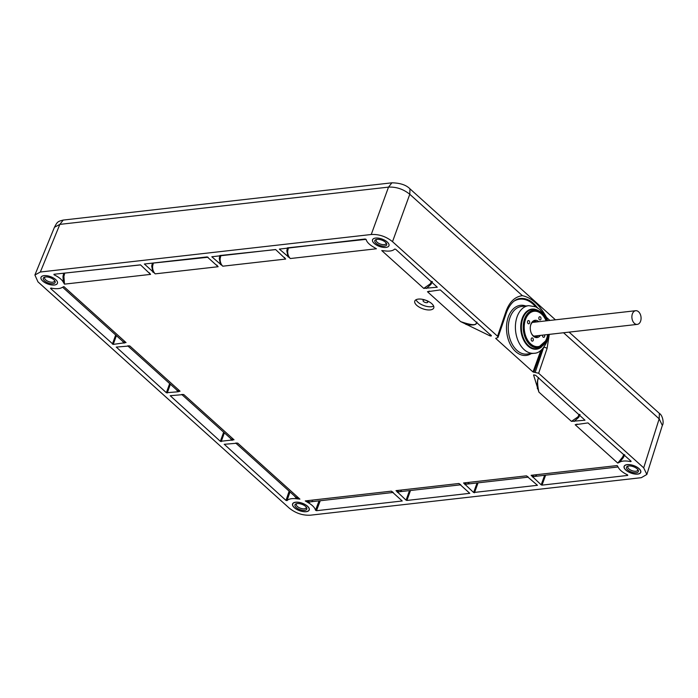 <?xml version="1.0" encoding="UTF-8"?>
<svg xmlns="http://www.w3.org/2000/svg" width="698" height="698" viewBox="0 0 698 698"><rect width="100%" height="100%" fill="white"/><g stroke="black" fill="none" stroke-linecap="round" stroke-linejoin="round"><path stroke-width="1.05" d="M437.288 287.218L423.738 288.387L381.754 250.573L384.912 250.896A15.443 6.928 -160.1 0 0 394.64 249.064L395.67 249.273L437.288 287.218M432.376 281.608L430.98 284.348L426.426 288.449M497.185 337.815L498.058 337.317L497.561 336.253L392.512 241.665C386.09 236.5 379.005 234.109 371.249 234.502L40.344 272.019L34.9 274.995L37.971 281.861L289.155 508.022C295.568 513.196 302.653 515.586 310.418 515.185L641.322 477.676L646.854 474.457L643.696 467.835L538.647 373.247L533.019 371.982L495.676 338.364L497.185 337.815M418.268 299.102A10.086 4.528 -160.1 0 0 414.786 301.074A10.086 4.528 -160.1 0 0 419.419 307.242A10.086 4.528 -160.1 0 0 430.265 309.903A10.086 4.528 -160.1 0 0 433.755 307.94A10.086 4.528 -160.1 0 0 429.113 301.772A10.086 4.528 -160.1 0 0 418.268 299.102M385.95 247.424A8.742 3.918 19.9 0 1 376.431 245.042A8.742 3.918 19.9 0 1 372.592 239.641A8.742 3.918 19.9 0 1 375.559 238.062A8.742 3.918 19.9 0 1 384.825 240.304A8.742 3.918 19.9 0 1 389.013 245.591A8.742 3.918 19.9 0 1 385.95 247.424M54.418 285.011A8.742 3.918 19.9 0 1 44.89 282.629A8.742 3.918 19.9 0 1 41.051 277.228A8.742 3.918 19.9 0 1 44.018 275.649A8.742 3.918 19.9 0 1 53.292 277.891A8.742 3.918 19.9 0 1 57.48 283.17A8.742 3.918 19.9 0 1 54.418 285.011M637.719 474.108A8.865 3.979 19.9 0 1 628.06 471.691A8.865 3.979 19.9 0 1 624.16 466.22A8.865 3.979 19.9 0 1 627.17 464.615A8.865 3.979 19.9 0 1 636.576 466.883A8.865 3.979 19.9 0 1 640.816 472.249A8.865 3.979 19.9 0 1 637.719 474.108M306.178 511.695A8.865 3.979 19.9 0 1 296.519 509.278A8.865 3.979 19.9 0 1 292.628 503.799A8.865 3.979 19.9 0 1 295.638 502.202A8.865 3.979 19.9 0 1 305.035 504.471A8.865 3.979 19.9 0 1 309.284 509.828A8.865 3.979 19.9 0 1 306.178 511.695M366.136 239.466A15.443 6.928 -160.1 0 0 373.587 247.075L376.414 248.776L290.351 258.53L279.366 249.099L365.167 238.995L366.136 239.466M144.338 264.027L207.21 256.899L218.125 266.723L155.235 273.852L144.407 264.019M275.605 249.526L285.683 259.063L222.793 266.191L211.808 256.759L275.605 249.526M53.921 274.279L140.499 264.847L150.567 274.384L64.486 284.138L63.335 282.254A15.443 6.928 -160.1 0 0 54.095 274.838L54.357 274.227M224.206 444.312L237.748 443.151L299.913 499.122L296.746 498.8A15.443 6.928 -160.1 0 0 287.026 500.623L285.988 500.422L224.276 444.312M220.359 441.328L170.216 395.705L183.766 394.545L234.022 439.792L220.359 441.328L223.648 432.202M116.234 347.098L129.784 345.938L180.04 391.185L178.086 391.779L166.377 392.721L116.304 347.089M62.07 287.497L63.893 286.608L126.05 342.578L113.233 344.402L50.509 288.396L50.91 288.03A15.443 6.928 -160.1 0 0 62.07 287.497L62.776 287.148M537.46 485.293L473.628 492.509L463.551 482.972L526.44 475.844L537.434 485.276M541.186 484.848L531.108 475.312L617.18 465.557L618.332 467.442A15.443 6.928 -160.1 0 0 627.572 474.849L627.746 475.417L542.032 485.127L541.186 484.848L544.623 475.294M533.734 374.87L535.706 375.35L584.994 420.213L571.453 421.374L538.891 392.093L533.586 375.018M491.122 335.214C491.689 336.052 491.226 336.227 489.743 335.747L460.645 321.612L427.473 291.738L440.29 289.914L491.375 335.729M406.07 500.161L396.002 490.633L458.891 483.496L469.78 493.32L406.917 500.449L406.07 500.161L409.508 490.615M315.522 510.229A15.443 6.928 -160.1 0 0 308.08 502.612L305.244 500.92L391.334 491.156L402.223 500.981L316.491 510.7L315.522 510.229L319.056 500.867M631.149 461.291L630.748 461.657A15.443 6.928 -160.1 0 0 619.597 462.198L617.774 463.088L575.178 424.733L587.995 422.909L631.149 461.291L630.748 461.657L630.922 461.09M547.546 320.705L546.56 317.442C539.685 304.974 531.623 297.723 522.383 295.673C514.915 296.65 509.444 301.92 505.98 311.474L497.561 336.253M392.512 241.665L409.778 194.28L409.97 188.844C406.219 184.987 400.207 182.981 391.918 182.815L388.516 187.116C396.272 186.75 403.365 189.141 409.778 194.28L522.383 295.673M563.565 332.754L659.174 418.835L662.341 425.405C664.06 423.363 662.821 415.397 659.374 413.399L659.174 418.835L643.696 467.835M391.91 182.815L63.239 220.071C57.48 221.528 57.402 221.798 54.427 227.304L59.853 224.381L388.516 187.116L371.249 234.502M538.647 373.247L547.066 348.468L549.3 334.368M537.73 307.914L529.564 300.437L520.481 298.474C517.75 298.578 511.154 300.41 506.469 312.547L506.469 312.547A2.522 1.178 -161.2 0 0 505.98 311.474M536.622 348.791A19.797 13.114 -96.5 0 1 536.439 348.817A19.797 13.114 -96.5 0 1 528.185 345.78A19.797 13.114 -96.5 0 1 521.136 324.343A19.797 13.114 -96.5 0 1 531.981 309.476A19.797 13.114 -96.5 0 1 532.164 309.458M537.992 347.752A18.916 12.529 -96.5 0 1 537.957 347.761A18.916 12.529 -96.5 0 1 530.07 344.856A18.916 12.529 -96.5 0 1 524.582 318.838A18.916 12.529 -96.5 0 1 533.691 310.174A18.916 12.529 -96.5 0 1 533.734 310.174A18.916 12.529 83.5 0 0 524.652 318.829A18.916 12.529 83.5 0 0 525.716 338.635A18.916 12.529 83.5 0 0 538.027 347.752A18.916 12.529 83.5 0 0 547.145 339.088A18.916 12.529 83.5 0 0 548.27 334.482M546.717 320.801A18.916 12.529 83.5 0 0 533.769 310.165L533.691 310.174M548.157 334.499A18.75 12.424 -96.5 0 1 530.192 344.716A18.75 12.424 -96.5 0 1 524.748 318.916A18.75 12.424 -96.5 0 1 541.604 313.201A18.75 12.424 -96.5 0 1 546.604 320.818M540.365 335.38A8.699 5.767 -96.5 0 1 533.438 336.244A8.699 5.767 83.5 0 1 531.475 333.539A8.699 5.767 83.5 0 1 530.559 325.477A8.699 5.767 83.5 0 1 538.734 321.63A8.699 5.767 -96.5 0 1 538.812 321.699M531.274 338.652A1.64 1.082 83.5 0 0 531.37 340.371A1.64 1.082 83.5 0 0 532.434 341.156A1.64 1.082 83.5 0 0 533.228 340.406A1.64 1.082 83.5 0 0 533.132 338.696A1.64 1.082 83.5 0 0 532.068 337.902A1.64 1.082 83.5 0 0 531.274 338.652M538.943 317.459A1.64 1.082 83.5 0 0 539.039 319.178A1.64 1.082 83.5 0 0 540.104 319.972A1.64 1.082 83.5 0 0 540.898 319.222A1.64 1.082 83.5 0 0 540.802 317.503A1.64 1.082 83.5 0 0 539.737 316.709A1.64 1.082 83.5 0 0 538.943 317.459M527.609 321.307A1.64 1.082 83.5 0 0 527.705 323.026A1.64 1.082 83.5 0 0 528.77 323.811A1.64 1.082 83.5 0 0 529.564 323.061A1.64 1.082 83.5 0 0 529.468 321.35A1.64 1.082 83.5 0 0 528.403 320.556A1.64 1.082 83.5 0 0 527.609 321.307M542.52 335.136A1.64 1.082 83.5 0 0 543.768 337.317A1.64 1.082 83.5 0 0 544.562 336.567A1.64 1.082 83.5 0 0 544.492 334.909M538.367 335.607A7.687 5.095 -96.5 0 1 536.204 336.663A7.687 5.095 -96.5 0 1 532.993 335.485A7.687 5.095 83.5 0 1 531.361 333.304M536.814 321.926A7.687 5.095 83.5 0 0 534.467 321.377A7.687 5.095 83.5 0 0 530.506 325.73M423.922 299.974A2.522 1.134 -160.1 0 0 423.049 300.472A2.522 1.134 -160.1 0 0 424.209 302.007A2.522 1.134 -160.1 0 0 426.914 302.679A2.522 1.134 19.9 0 0 427.787 302.182A2.522 1.134 19.9 0 0 426.626 300.637A2.522 1.134 19.9 0 0 423.922 299.974M433.641 306.099A10.086 4.528 19.9 0 1 431.416 306.727A10.086 4.528 -160.1 0 1 416.043 299.73M372.592 239.632A8.742 3.918 -160.1 0 0 372.985 241.997A8.742 3.918 -160.1 0 0 373.002 242.014A8.708 3.909 -160.1 0 0 374.276 243.48A8.708 3.909 -160.1 0 0 387.163 247.153A8.742 3.918 -160.1 0 0 387.198 247.144A8.742 3.918 -160.1 0 0 389.022 245.574M387.198 247.144L387.163 247.153A8.708 3.909 -160.1 0 0 387.233 242.014A8.708 3.909 -160.1 0 0 376.641 238.027A8.708 3.909 -160.1 0 0 373.011 242.023L372.985 241.997M385.444 242.215A6.308 2.827 19.9 0 1 386.369 243.27A6.308 2.827 19.9 0 1 383.734 246.158A6.308 2.827 19.9 0 1 376.065 243.279A6.308 2.827 19.9 0 1 376.109 239.554A6.308 2.827 19.9 0 1 385.444 242.215M376.763 239.405A5.209 2.338 19.9 0 0 376.187 240.051A5.209 2.338 19.9 0 0 377.208 242.267A5.209 2.338 -160.1 0 0 382.347 244.562A5.209 2.338 -160.1 0 0 385.985 243.602A5.209 2.338 -160.1 0 0 385.959 242.73M41.06 277.211A8.742 3.918 -160.1 0 0 41.452 279.584A8.742 3.918 -160.1 0 0 41.461 279.593L41.47 279.61A8.708 3.909 -160.1 0 0 42.744 281.067A8.708 3.909 -160.1 0 0 55.631 284.74A8.708 3.909 -160.1 0 0 55.7 279.593A8.708 3.909 -160.1 0 0 45.1 275.614A8.708 3.909 -160.1 0 0 41.47 279.61M55.631 284.74L55.666 284.723A8.742 3.918 -160.1 0 0 55.666 284.723A8.742 3.918 -160.1 0 0 57.48 283.161M53.912 279.802A6.308 2.827 19.9 0 1 54.828 280.849A6.308 2.827 19.9 0 1 52.202 283.746A6.308 2.827 19.9 0 1 44.532 280.866A6.308 2.827 19.9 0 1 44.576 277.141A6.308 2.827 19.9 0 1 53.912 279.802M45.23 276.984A5.209 2.338 19.9 0 0 44.655 277.638A5.209 2.338 19.9 0 0 45.675 279.854A5.209 2.338 -160.1 0 0 50.814 282.14A5.209 2.338 -160.1 0 0 54.453 281.189A5.209 2.338 -160.1 0 0 54.427 280.317M624.187 466.159A8.856 3.97 -160.1 0 0 624.614 468.506A8.856 3.97 -160.1 0 0 624.658 468.576M638.923 468.628A8.708 3.909 -160.1 0 0 628.322 464.641A8.708 3.909 -160.1 0 0 624.693 468.646A8.708 3.909 -160.1 0 0 625.966 470.094A8.708 3.909 -160.1 0 0 638.853 473.768A8.708 3.909 -160.1 0 0 638.923 468.628M638.932 473.741A8.856 3.97 -160.1 0 0 639.01 473.724A8.856 3.97 -160.1 0 0 640.834 472.18M637.134 468.829A6.308 2.827 19.9 0 1 638.051 469.885A6.308 2.827 19.9 0 1 635.424 472.782A6.308 2.827 19.9 0 1 627.755 469.894A6.308 2.827 19.9 0 1 627.799 466.177A6.308 2.827 19.9 0 1 637.134 468.829M628.453 466.02A5.209 2.338 19.9 0 0 627.877 466.674A5.209 2.338 19.9 0 0 628.898 468.882A5.209 2.338 -160.1 0 0 634.037 471.176A5.209 2.338 -160.1 0 0 637.675 470.216A5.209 2.338 -160.1 0 0 637.649 469.353M292.654 503.738A8.856 3.97 -160.1 0 0 293.073 506.094A8.856 3.97 -160.1 0 0 293.116 506.163M307.39 506.216A8.708 3.909 -160.1 0 0 296.79 502.228A8.708 3.909 -160.1 0 0 293.16 506.233A8.708 3.909 -160.1 0 0 294.425 507.682A8.708 3.909 -160.1 0 0 307.321 511.355A8.708 3.909 -160.1 0 0 307.39 506.216M307.399 511.329A8.856 3.97 -160.1 0 0 307.478 511.302A8.856 3.97 -160.1 0 0 309.301 509.767M305.602 506.416A6.308 2.827 19.9 0 1 306.518 507.472A6.308 2.827 19.9 0 1 303.892 510.369A6.308 2.827 19.9 0 1 296.214 507.481A6.308 2.827 19.9 0 1 296.266 503.755A6.308 2.827 19.9 0 1 305.602 506.416M296.92 503.607A5.209 2.338 19.9 0 0 296.336 504.253A5.209 2.338 19.9 0 0 297.365 506.469A5.209 2.338 -160.1 0 0 302.504 508.763A5.209 2.338 -160.1 0 0 306.143 507.804A5.209 2.338 -160.1 0 0 306.117 506.931M288.047 256.916L286.826 250.87L287.48 247.799M290.351 258.53C288.475 256.681 287.593 254.151 287.707 250.94L288.475 247.685M374.111 247.389L376.414 248.776M216.764 265.031L218.125 266.723M155.235 273.852C153.359 272.002 152.478 269.463 152.592 266.252L153.359 263.006M152.932 272.237L151.71 266.191L152.365 263.12M222.793 266.191C220.917 264.341 220.036 261.811 220.149 258.592L220.917 255.346M284.322 257.37L285.683 259.063M220.489 264.577L219.268 258.53L219.922 255.459M149.206 272.691L150.567 274.384M64.486 284.138L63.911 276.46L64.731 273.058M63.335 282.254L62.995 276.373L63.71 273.171M299.913 499.122L295.812 497.177L235.697 443.047M236.177 443.056L237.748 443.151M296.746 498.8L294.364 495.877M289.993 491.933L287.026 500.623M289.147 491.174L285.988 500.422M182.187 394.449L183.766 394.545M234.022 439.792L231.239 439.033L181.707 394.44M232.068 440.386L230.183 438.091M180.04 391.185L177.257 390.426L127.725 345.833M128.205 345.842L129.784 345.938M178.086 391.779L176.201 389.484M124.104 343.172L122.211 340.877M126.05 342.578L123.267 341.819L62.619 287.218M62.645 287.201L63.893 286.608M468.995 483.382L464.947 484.691M528.369 477.135L466.744 484.124L463.551 482.972M526.44 475.844L527.81 476.734M536.553 475.722L532.504 477.031M618.053 466.971L534.293 476.464L531.108 475.312M617.18 465.557L617.974 466.849M580.082 414.603L578.686 417.343L574.131 421.444M579.235 414.324L577.953 416.863L571.453 421.374M538.882 392.049C537.416 384.982 537.216 380.532 538.271 378.709L538.603 377.74M537.416 388.795C537.155 383.568 537.381 380.174 538.114 378.604L538.481 377.557M476.996 322.197L476.507 323.13C476.149 325.032 472.625 325.469 465.924 324.43M476.743 322.04L476.289 322.904C476.202 325.6 470.993 325.163 460.645 321.612M427.473 291.738L429.575 291.136M431.53 281.329L430.238 283.868L423.738 288.387M381.754 250.573L384.485 250.844M401.437 491.043L397.389 492.343M460.811 484.796L399.186 491.785L396.002 490.633M458.891 483.496L460.252 484.386M312.713 501.225L308.08 502.612M393.253 492.456L310.148 501.879L305.244 500.92M391.334 491.156L392.695 492.046M316.491 510.7L320.242 500.736M624.736 454.773L623.297 457.687L619.597 462.198M623.855 454.503L622.52 457.199L617.774 463.088M575.178 424.733L577.281 424.131M634.386 323.34A6.884 4.563 -96.5 0 1 631.934 315.88A6.884 4.563 -96.5 0 1 635.704 310.715A6.884 4.563 -96.5 0 1 638.574 311.77A6.884 4.563 -96.5 0 1 641.026 319.23A6.884 4.563 -96.5 0 1 637.257 324.396A6.884 4.563 -96.5 0 1 634.386 323.34M569.097 332.126L659.374 413.399M546.56 317.442L549.893 320.443M63.239 220.071L59.853 224.381L40.344 272.019M543.847 347.368A2.522 1.178 18.8 0 1 547.066 348.468M535.27 372.113L543.55 347.752M542.198 349.244L533.865 372.27M540.81 350.466L533.019 371.982M513.946 301.204A31.393 20.8 -96.5 0 1 535.488 306.719M525.812 305.994A25.215 16.708 83.5 0 0 508.327 316.883A25.215 16.708 83.5 0 0 511.503 346.531A25.215 16.708 83.5 0 0 531.204 353.598M520.342 298.491A32.021 21.219 -96.5 0 1 537.381 307.705M546.953 320.775L543.838 314.187L539.702 309.389L535.663 306.797L528.691 305.663L521.563 306.474A23.959 15.871 83.5 0 0 510.02 317.45A23.959 15.871 83.5 0 0 511.372 342.535A23.959 15.871 83.5 0 0 526.964 354.078L534.092 353.275C538.926 353.293 543.21 349.393 546.944 341.558L548.506 334.455M528.691 305.663A23.959 15.871 83.5 0 0 517.148 316.639A23.959 15.871 83.5 0 0 518.501 341.723A23.959 15.871 83.5 0 0 534.092 353.275M537.425 310.165A20.172 13.367 83.5 0 0 522.209 318.349A20.172 13.367 83.5 0 0 525.201 342.77A20.172 13.367 83.5 0 0 541.596 346.932M544.152 315.915L541.343 312.669C538.594 310.217 535.602 309.135 532.356 309.441A19.797 13.114 83.5 0 0 521.511 324.3A19.797 13.114 83.5 0 0 528.561 345.737A19.797 13.114 83.5 0 0 536.814 348.773L536.439 348.817M546.098 320.871A17.782 11.779 83.5 0 0 541.491 313.995A17.782 11.779 83.5 0 0 525.515 319.414A17.782 11.779 83.5 0 0 530.681 343.878A17.782 11.779 83.5 0 0 547.651 334.551M366.075 239.344L287.454 247.869M287.707 250.94L286.826 250.87M208.126 257.248L152.339 263.19M152.592 266.252L151.71 266.191M275.684 249.596L219.896 255.529M220.149 258.592L219.268 258.53M140.568 264.908L63.693 273.215M63.911 276.46L62.995 276.373M224.363 432.847L221.205 441.616M170.373 384.24L167.223 393.009M169.658 383.595L166.377 392.721M115.676 334.988L112.395 344.114M116.392 335.633L113.233 344.402M474.474 492.788L478.051 482.841M473.628 492.509L477.066 482.955M542.032 485.127L545.609 475.181M577.953 416.863L578.686 417.343M489.743 335.747L490.109 334.307M430.238 283.868L430.98 284.348M406.917 500.449L410.494 490.502M622.52 457.199L623.297 457.687M506.469 312.547L498.058 337.317M409.97 188.844L555.434 319.815M54.427 227.304L34.9 274.995M662.341 425.405L646.854 474.457M536.814 348.773L546.857 339.821M635.704 310.715L532.304 322.432M637.257 324.396L533.857 336.122"/></g></svg>
